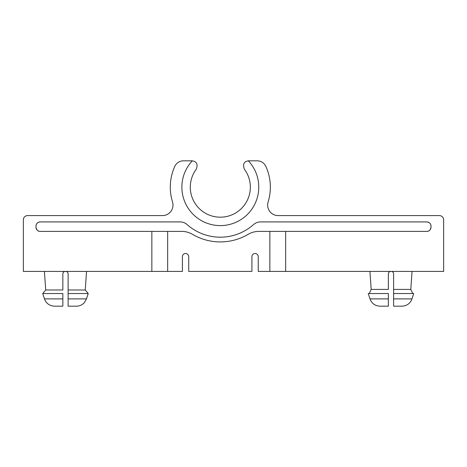 <?xml version="1.0" encoding="UTF-8"?>
<svg xmlns="http://www.w3.org/2000/svg" width="467" height="467" viewBox="0 0 467 467"><rect width="100%" height="100%" fill="white"/><g stroke="black" fill="none" stroke-linecap="round" stroke-linejoin="round"><path stroke-width="0.7" d="M426.797 231.393C429.056 231.439 430.457 230.033 431.012 227.178A4.215 4.215 0 0 1 426.797 231.393L285.658 231.393L285.658 271.42L443.65 271.42L443.65 219.805A4.215 4.215 0 0 0 439.435 215.596L278.18 215.596A10.531 10.531 0 0 1 268.116 201.948A50.033 50.033 0 0 0 265.828 166.363A9.48 9.48 0 0 0 257.206 160.823L248.625 160.823A5.265 5.265 0 0 0 248.339 160.829A38.446 38.446 0 0 1 247.224 214.622A38.446 38.446 0 0 1 193.42 214.622A38.446 38.446 0 0 1 192.305 160.829C196.77 161.611 198.084 164.413 196.239 169.235A30.016 30.016 0 0 0 240.493 209.385A30.016 30.016 0 0 0 244.404 169.235C242.56 164.413 243.873 161.611 248.339 160.829M431.012 226.127C430.819 223.64 429.418 222.239 426.797 221.913A4.215 4.215 0 0 1 431.012 226.127L431.012 227.178M40.203 231.393A4.215 4.215 0 0 1 35.988 227.178C36.543 230.033 37.944 231.439 40.203 231.393L181.762 231.393A21.068 21.068 0 0 1 192.474 234.317A54.773 54.773 0 0 0 248.17 234.317A21.068 21.068 0 0 1 258.876 231.393L285.658 231.393M35.988 226.127A4.215 4.215 0 0 1 40.203 221.913C37.582 222.239 36.181 223.64 35.988 226.127L35.988 227.178M151.851 231.393L151.851 271.42L23.35 271.42L23.35 219.805A4.215 4.215 0 0 1 27.565 215.596L162.463 215.596A10.531 10.531 0 0 0 172.527 201.948A50.033 50.033 0 0 1 174.816 166.363A9.48 9.48 0 0 1 183.438 160.823L192.013 160.823A5.265 5.265 0 0 1 192.305 160.829M40.203 221.913L180.11 221.913A10.531 10.531 0 0 1 187.104 224.569A50.033 50.033 0 0 0 253.534 224.569A10.531 10.531 0 0 1 260.528 221.913L426.797 221.913M269.856 231.393L269.856 271.42L285.658 271.42M151.851 271.42L167.653 271.42L167.653 231.393M269.856 271.42L258.239 271.42L258.239 256.675A3.158 3.158 0 0 0 255.081 253.511A3.158 3.158 0 0 0 251.917 256.675L251.917 271.42L188.721 271.42L188.721 256.675A3.158 3.158 0 0 0 185.562 253.511A3.158 3.158 0 0 0 182.404 256.675L182.404 271.42L167.653 271.42M388.351 289.412L388.351 273.843L388.351 289.412L371.177 289.412L369.922 271.42M390.774 271.42C389.303 271.56 388.497 272.372 388.351 273.843M388.351 293.539L368.241 293.539L369.987 298.898C371.755 303.486 375.094 305.908 380.004 306.177L388.351 306.177L388.351 293.539L388.351 298.898L369.987 298.898M393.617 273.843L393.617 289.412L393.617 273.843C393.477 272.372 392.671 271.56 391.194 271.42M393.617 298.898L393.617 306.177L401.97 306.177C406.88 305.908 410.219 303.486 411.987 298.898L393.617 298.898L393.617 293.539L393.617 298.898M393.617 289.412L393.617 293.539L393.617 289.412L410.791 289.412L412.717 293.539M411.987 298.898L413.727 293.539L393.617 293.539M68.118 273.843L68.118 289.989L68.118 273.843C67.972 272.372 67.166 271.56 65.689 271.42M86.547 271.42L85.251 289.989L68.118 289.989L68.118 293.539L68.118 289.989M85.251 289.989L88.222 293.539L68.118 293.539L68.118 298.898L68.118 293.539M68.118 298.898L68.118 306.177L76.465 306.177C79.635 306.118 82.285 304.91 84.41 302.558L86.483 298.898L68.118 298.898M54.499 306.177L62.847 306.177L62.847 293.539L42.742 293.539L44.482 298.898C46.251 303.486 49.59 305.908 54.499 306.177M62.847 293.539L62.847 298.898L44.482 298.898M65.269 271.42C63.798 271.56 62.992 272.372 62.847 273.843L62.847 289.989L62.847 273.843M62.847 289.989L45.713 289.989L44.418 271.42M371.177 289.412L369.257 293.539M410.791 289.412L412.052 271.42M86.483 298.898L88.222 293.539M45.713 289.989L42.742 293.539"/></g></svg>
